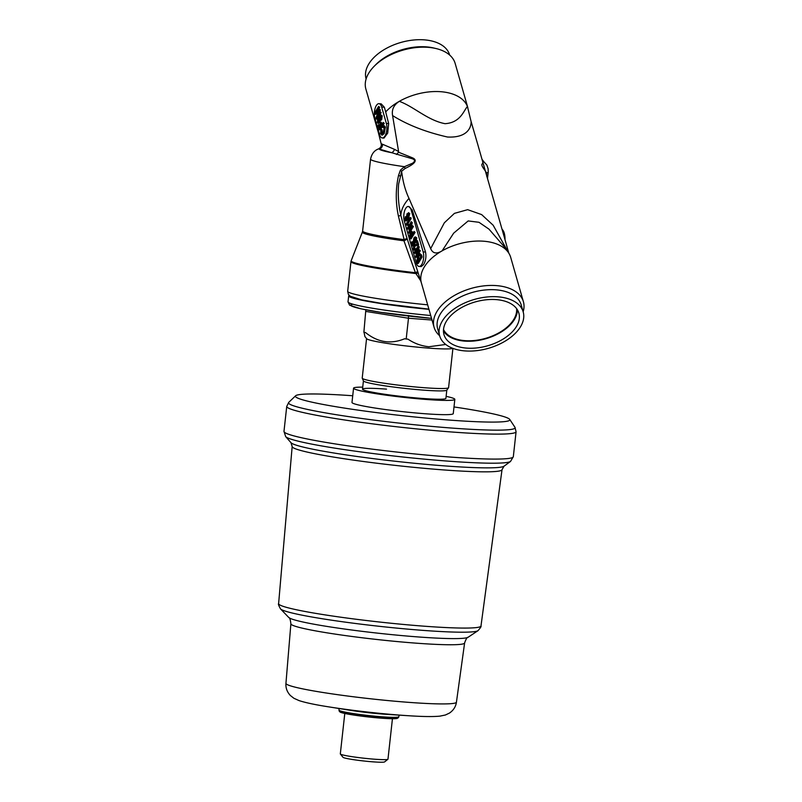 <?xml version="1.0" encoding="UTF-8"?>
<svg xmlns="http://www.w3.org/2000/svg" width="802" height="802" viewBox="0 0 802 802"><rect width="100%" height="100%" fill="white"/><g stroke="black" fill="none" stroke-linecap="round" stroke-linejoin="round"><path stroke-width="1.2" d="M349.201 295.427A65.924 4.662 6.3 0 0 348.68 295.928A65.924 4.662 6.3 0 0 428.96 309.341M366.574 338.604L362.213 378.093A43.448 3.068 6.3 0 0 362.243 378.223A43.448 3.068 6.3 0 0 423.727 387.677A43.448 3.068 6.3 0 0 448.539 387.747A43.448 3.068 6.3 0 0 448.589 387.627L452.919 348.379M364.058 332.299L364.91 336.539L366.674 338.725A43.448 3.068 6.3 0 0 428.098 348.078A43.448 3.068 6.3 0 0 452.729 348.309M362.243 378.223L363.446 380.96A41.955 2.967 6.3 0 0 422.804 390.083A41.955 2.967 6.3 0 0 446.774 390.153L448.539 387.747M445.752 344.459L428.89 346.755C421.341 345.973 414.363 343.436 407.967 339.166L404.579 338.775C390.744 344.469 377.712 342.394 365.491 332.529L363.877 332.269L365.842 309.803M406.183 339.035L408.489 318.234L366.173 311.477M408.519 315.477L408.489 318.234L432.017 320.028M446.814 390.103L445.902 398.373A41.955 2.967 -173.7 0 1 421.892 398.414A41.955 2.967 -173.7 0 1 362.504 389.17A41.955 2.967 -173.7 0 1 386.514 389.13M446.123 396.348A50.937 3.599 -173.7 0 1 454.834 399.366A50.937 3.599 -173.7 0 1 425.682 399.416A50.937 3.599 -173.7 0 1 353.562 388.178A50.937 3.599 -173.7 0 1 362.725 387.135M454.834 399.366L453.26 413.621A50.937 3.599 -173.7 0 1 424.108 413.672A50.937 3.599 -173.7 0 1 351.988 402.444L353.562 388.178M381.471 717.359A29.965 2.115 -173.7 0 1 339.116 710.913A29.965 2.115 -173.7 0 1 339.056 710.752L339.126 710.151A29.965 2.115 -173.7 0 0 381.541 716.757A29.965 2.115 -173.7 0 0 398.694 716.727L398.624 717.329A29.965 2.115 -173.7 0 1 398.534 717.469A29.965 2.115 -173.7 0 1 381.471 717.359M398.534 717.469L397.541 718.261A29.062 2.055 -173.7 0 1 381 718.151A29.062 2.055 -173.7 0 1 339.908 711.895L339.116 710.913M392.439 718.722L387.978 759.163A23.97 1.694 -173.7 0 1 387.907 759.273A23.97 1.694 -173.7 0 1 374.253 759.183A23.97 1.694 -173.7 0 1 340.369 754.02A23.97 1.694 -173.7 0 1 340.319 753.9L344.79 713.459M387.907 759.273L384.609 761.9A20.972 1.484 -173.7 0 1 372.669 761.82A20.972 1.484 -173.7 0 1 343.015 757.309L340.369 754.02M453.992 406.945A107.879 7.629 -173.7 0 1 509.711 419.406A107.879 7.629 -173.7 0 1 448.107 419.977A107.879 7.629 -173.7 0 1 295.637 395.767A107.879 7.629 -173.7 0 1 352.73 395.757M449.651 55.057L449.621 54.947A43.448 25.423 164 0 0 412.759 40.1A43.448 25.423 164 0 0 368.81 63.939A43.448 25.423 164 0 0 366.073 78.867L366.113 78.977M467.827 107.648L455.175 63.468A46.446 27.178 164 0 0 436.037 48.541A46.446 27.178 164 0 0 374.213 66.245A46.446 27.178 164 0 0 368.79 73.082A46.446 27.178 164 0 0 365.872 89.042L378.514 133.172M417.702 271.497A4.491 0.802 -25.3 0 1 415.396 272.71L403.957 240.8A4.491 1.283 97.5 0 0 404.128 239.638L398.424 216.129C395.516 202.395 395.566 188.811 398.564 175.357L400.409 170.144L404.419 166.696L412.569 163.217C415.596 161.012 415.085 159.397 411.035 158.395L379.296 149.062A4.491 4.421 99.5 0 0 382.484 144.24L381.181 143.789L378.444 132.921A46.446 27.178 -16 0 1 377.963 128.992M378.965 103.689A8.992 3.9 94.3 0 1 381.682 107.057L386.363 123.408A8.992 3.9 94.3 0 1 386.203 133.022A8.992 3.9 94.3 0 1 382.283 137.964A8.992 3.9 94.3 0 1 379.567 134.596L374.885 118.245A8.992 3.9 94.3 0 1 376.268 105.643A8.992 3.9 94.3 0 1 378.965 103.689L381.181 103.849L384.348 107.257L385.692 111.929A46.446 27.178 -16 0 1 399.316 101.333A46.446 27.178 -16 0 1 467.436 106.516A46.446 27.178 -16 0 1 467.736 107.358A46.446 27.178 -16 0 1 467.746 107.378M378.614 106.395L378.855 107.247L375.486 112.801L379.386 109.092L379.607 109.854L376.76 117.262L380.128 111.699L380.379 112.551L376.409 119.087L376.028 117.754L378.835 110.566L375.025 114.255L374.644 112.922L378.614 106.395L379.667 107.308L377.481 110.897M379.386 109.092L380.409 109.924L379.025 113.523M380.128 111.699L381.181 112.611L377.221 119.147L376.409 119.087M378.303 111.919L375.837 114.315L375.025 114.255M380.579 114.736L382.173 115.819L381.652 119.799L380.238 120.18L379.617 122.856L378.023 123.408L378.805 122.796L377.301 122.455L377.712 118.977L378.975 118.546L379.637 115.498L380.579 114.736L381.371 115.759L380.85 119.739L379.426 120.11L378.805 122.796L379.617 122.856M378.664 124.581L379.697 128.19L380.94 126.155L380.028 122.977L380.489 122.215L381.401 125.393L383.206 122.425L383.446 123.277L379.486 129.804L378.203 125.343L378.664 124.581L379.476 124.641L380.238 127.307M380.489 122.215L381.301 122.275L381.942 124.51M383.206 122.425L384.258 123.338L380.288 129.864L379.486 129.804M381.05 128.942L380.94 133.042L381.692 133.984L383.196 132.591L384.188 127.719L382.734 127.418L382.494 126.566L384.409 125.804L385.401 127.097L384.248 133.503L382.394 135.117L380.529 133.733L381.05 128.942L382.103 129.854L382.123 133.854M383.897 127.067L382.734 127.418L383.516 126.826M382.283 137.964L383.978 138.094L387.687 133.132L388.669 123.578L385.692 111.929M382.484 144.24L394.464 149.342L398.594 151.508L398.524 152.21L412.519 157.844C420.238 161.222 409.1 166.505 405.07 168.5L401.551 171.287L402.002 173.934C403.246 183.006 405.581 191.157 409 198.395L430.674 248.62L444.348 222.796L454.423 213.372L467.656 209.673L481.641 214.595L493.15 225.222L508.568 252.79M392.589 115.588C391.536 109.663 393.782 104.912 399.316 101.333C413.872 106.606 427.687 120.39 445.04 123.678C460.699 122.686 463.736 110.395 467.436 106.516L471.105 121.553C471.325 127.157 467.616 138.034 447.496 137.022C425.862 132.099 407.556 124.952 392.589 115.588L398.594 151.508M467.436 106.516L467.746 107.408M477.571 143.799L471.105 121.553M486.403 174.686L476.879 141.393M508.799 253.141L504.067 236.339M401.672 171.608L398.624 184.049C397.762 194.595 398.504 205.041 400.84 215.397L406.273 235.948M523.165 311.798A46.446 27.178 164 0 0 523.405 301.732L510.694 257.352A46.446 27.178 164 0 0 510.242 256.018A46.446 27.178 164 0 0 508.398 252.54A46.446 27.178 164 0 0 442.123 250.836A46.446 27.178 164 0 0 424.308 266.966A46.446 27.178 164 0 0 421.391 282.926L434.093 327.306A46.446 27.178 164 0 0 439.626 335.717M510.764 257.592L510.242 256.018M419.065 266.444A8.992 3.9 94.3 0 1 416.348 263.076L404.308 221.031A8.992 3.9 94.3 0 1 405.702 208.42A8.992 3.9 94.3 0 1 408.388 206.465A8.992 3.9 94.3 0 1 411.105 209.833L423.145 251.878A8.992 3.9 94.3 0 1 422.995 261.502A8.992 3.9 94.3 0 1 419.065 266.444L421.16 266.605L423.566 264.62C425.762 260.83 426.413 256.65 425.531 252.069L412.198 209.913L408.609 206.495M523.405 301.732A46.446 27.178 164 0 0 483.997 285.863A46.446 27.178 164 0 0 437.02 311.346A46.446 27.178 164 0 0 434.093 327.306M439.656 335.827L437.651 328.82A43.448 25.423 -16 0 1 440.378 313.893A43.448 25.423 -16 0 1 484.328 290.053A43.448 25.423 -16 0 1 521.19 304.9L523.195 311.908A43.448 25.423 164 0 0 486.333 297.061A43.448 25.423 164 0 0 442.383 320.9A43.448 25.423 164 0 0 439.656 335.827A43.448 25.423 164 0 0 476.518 350.674A43.448 25.423 164 0 0 520.468 326.835A43.448 25.423 164 0 0 523.195 311.908M446.423 321.201A38.957 22.797 164 0 0 443.977 334.584A38.957 22.797 164 0 0 477.03 347.898A38.957 22.797 164 0 0 516.428 326.524A38.957 22.797 164 0 0 518.874 313.141A38.957 22.797 164 0 0 485.822 299.828A38.957 22.797 164 0 0 446.423 321.201M443.456 330.945A38.957 22.797 164 0 0 478.062 340.479A38.957 22.797 164 0 0 514.423 319.517A38.957 22.797 164 0 0 517.39 309.772M508.398 252.54L504.889 247.447L488.979 229.141L478.984 222.294L468.178 220.941L453.671 233.161L442.123 250.836C436.559 254.244 432.739 253.502 430.674 248.62M406.393 217.593L406.123 219.527M405.611 219.768L407.115 218.284L406.293 217.613L407.055 213.713L408.96 213.412L408.328 212.65L409.762 213.482L408.459 218.725L406.333 220.931L405.521 220.871L404.87 220.049L405.351 216.68L405.291 219.407L406.103 219.467M405.351 216.68L406.183 216.861M411.847 241.763L412.619 244.46L413.772 242.725L413.19 241.963L413.912 237.933L415.215 236.851L415.917 237.743L415.356 241.602L415.506 238.415L414.183 238.735L413.662 241.502L414.524 242.655L412.358 245.923L411.386 242.525L412.649 241.823L413.17 243.628M415.215 236.851L416.729 237.803L416.248 241.512M416.318 238.475L414.995 238.795L414.474 241.562L415.336 242.715L413.16 245.983L412.358 245.923M414.022 246.304L413.652 248.6L414.714 248.6L414.955 249.452L413.962 250.194L413.23 249.262L413.782 245.452L417.08 244.44L416.218 241.432L416.689 240.67L417.491 240.73L418.674 244.871L414.022 246.304L414.824 246.364L414.524 248.851M415.817 245.602L414.824 246.364M414.464 248.66L415.516 248.66L415.767 249.512L413.962 250.194M415.536 244.5L416.709 244.6M418.173 245.873L416.228 254.866L419.296 249.803L419.546 250.645L415.576 257.181L417.531 248.189L414.454 253.252L414.213 252.399L418.173 245.873L419.245 246.836L417.722 252.389M419.296 249.803L420.348 250.705L416.388 257.242L415.576 257.181M416.839 250.715L415.256 253.312L414.454 253.252M419.677 253.422L421.581 255.016L422.143 256.971L418.183 263.507L417.371 263.437L416.809 261.482L417.872 255.116L419.677 253.422L421.341 256.911L422.143 256.971M414.043 231.427L415.085 232.339L411.125 238.866L410.313 238.806L409.662 236.51L410.133 232.239L411.175 231.327L412.439 234.054L414.043 231.427L415.085 232.339M411.175 231.327L411.977 231.387L412.98 233.171M411.246 221.663L409.291 230.655L412.368 225.593L412.609 226.435L408.649 232.971L410.594 223.979L407.516 229.041L407.276 228.189L411.246 221.663L412.308 222.635L410.794 228.179M412.368 225.593L413.421 226.495L409.451 233.031L408.649 232.971M409.902 226.505L408.328 229.101L407.516 229.041M406.845 224.52L406.263 224.911L406.073 224.239L410.083 217.623L410.895 217.683L411.135 218.535L408.048 223.628L408.679 224.771L408.268 225.452L406.263 224.911L407.215 224.801M407.055 238.394L404.128 239.638A59.178 4.18 6.3 0 1 362.624 231.026L362.364 232.089A59.338 4.19 6.3 0 0 403.957 240.8A4.491 1.323 161.6 0 0 406.554 239.367A4.491 1.323 161.6 0 0 407.095 238.515M482.674 160.46L483.365 161.082L482.383 163.798C480.007 165.212 486.243 171.347 486.403 172.921L486.824 176.711M394.464 149.342A4.491 3.82 110.5 0 1 391.546 152.681A51.649 3.649 6.3 0 1 379.296 149.062L378.574 148.891C374.364 150.395 371.697 153.804 370.564 159.127A59.178 4.18 6.3 0 0 404.419 166.696A4.491 1.714 -119.8 0 1 405.07 168.5M420.709 280.83L415.396 272.71A67.318 4.762 6.3 0 1 351.166 260.75L362.364 232.089M516.588 308.59A38.205 22.356 -16 0 1 513.741 319.467A38.205 22.356 -16 0 1 477 340.188A38.205 22.356 -16 0 1 443.506 329.522M418.113 272.76L416.519 273.622A67.418 4.762 6.3 0 1 350.965 261.592L351.166 260.75M400.409 170.144L401.551 171.287M396.519 154.475L398.524 152.21M504.368 237.382L486.383 174.615A4.491 3.759 165.4 0 1 486.403 172.921A59.178 4.18 6.3 0 0 488.207 172.119L487.506 178.505M482.002 159.307L483.365 161.082M502.052 229.332A11.99 5.193 94.3 0 1 505.009 239.638M421.341 256.911L417.371 263.437M420.629 256.83L419.546 254.555L418.113 255.968L417.591 261.833L420.629 256.83M420.779 254.956L421.581 255.016M419.917 254.795L418.925 256.028L418.133 260.941M418.113 255.968L418.925 256.028M417.271 260.72L418.083 260.78M419.546 250.645L420.348 250.705M418.433 246.775L419.245 246.836M414.955 249.452L415.767 249.512M416.689 240.67L417.872 244.81L418.674 244.871M417.872 244.81L416.328 245.683M414.524 242.655L415.336 242.715M414.474 241.562L415.155 242.094M414.183 238.735L414.995 238.795M415.356 241.602L416.168 241.663M415.917 237.743L416.729 237.803M414.283 232.279L410.313 238.806M411.977 234.826L411.536 233.282L410.393 233.061L410.534 237.191L411.977 234.826M411.536 233.282L410.393 233.061L411.195 233.121L411.075 236.309M412.007 232.52L412.809 232.58M410.103 235.678L410.915 235.738M412.609 226.435L413.421 226.495M411.506 222.565L412.308 222.635M410.083 217.623L410.333 218.475L407.236 223.568L408.679 224.771M407.877 224.71L407.456 225.392M407.236 223.568L408.048 223.628M410.333 218.475L411.135 218.535M409.762 213.482L408.96 213.412L407.657 218.665L405.521 220.871M407.115 218.284L406.293 217.613M408.549 214.104L407.326 214.505L406.754 217.091L407.526 217.633L408.218 213.713M409.351 214.164L408.138 214.575L407.556 217.152L406.754 217.091L407.526 217.633M405.591 217.532L406.283 217.583M407.657 218.665L408.459 218.725M407.556 217.152L408.328 217.693M407.326 214.505L408.138 214.575M383.607 125.744L385.401 127.097M380.94 133.042L381.742 133.102M381.291 129.794L382.103 129.854M384.599 127.037L383.436 133.443L384.248 133.503M383.436 133.443L381.582 135.057M383.446 123.277L384.258 123.338M379.005 119.658L377.973 119.799L377.712 121.784L378.574 121.924L379.005 119.658L377.973 119.799L378.775 119.859L378.524 121.844L379.386 121.984M378.524 121.844L377.712 121.784L378.574 121.924M380.78 120.45L379.426 120.11M380.96 116.44L379.867 116.36L379.416 118.987L380.599 118.907L380.96 116.44L379.867 116.36L380.669 116.42L380.379 119.187M380.85 119.739L381.652 119.799M381.371 115.759L382.173 115.819M379.807 119.719L378.775 119.859M381.762 116.501L380.669 116.42M380.379 112.551L381.181 112.611M379.607 109.854L380.409 109.924M378.855 107.247L379.667 107.308M374.213 66.245L375.887 64.551A43.448 25.423 -16 0 1 433.722 48L436.037 48.541M353.01 304.249A62.927 4.451 6.3 0 0 369.501 310.464A62.927 4.451 6.3 0 0 431.536 318.364M431.536 318.374L380.76 312.339L360.86 308.79L349.622 305.191L348.018 301.863A65.924 4.662 6.3 0 0 430.724 315.507M464.609 642.973A87.388 6.175 -173.7 0 1 414.594 643.044A87.388 6.175 -173.7 0 1 290.885 623.796C290.404 619.695 289.682 617.57 288.7 617.42A90.586 6.406 -173.7 0 0 416.669 636.828A90.586 6.406 -173.7 0 0 468.137 637.239C467.145 637.169 465.962 639.074 464.609 642.973L456.438 702.171A85.764 6.065 -173.7 0 1 407.356 702.251A85.764 6.065 -173.7 0 1 285.943 683.354C285.592 687.895 287.066 691.946 290.364 695.504L293.913 698.281L299.046 700.587C305.482 702.702 315.557 704.828 329.281 706.953A72.06 5.093 -173.7 0 0 399.987 715.133A72.06 5.093 -173.7 0 0 408.99 715.755L387.115 714.381A32.712 2.316 -173.7 0 1 383.025 714.101A32.712 2.316 -173.7 0 1 350.935 710.392L329.281 706.953M480.979 625.991A101.794 7.198 -173.7 0 1 422.714 626.081A101.794 7.198 -173.7 0 1 278.615 603.655L292.169 446.513A105.563 7.459 -173.7 0 0 441.611 469.772A105.563 7.459 -173.7 0 0 502.022 469.681L480.979 625.991C481.481 626.302 480.468 627.876 477.962 630.703A99.669 7.048 -173.7 0 1 421.331 630.252A99.669 7.048 -173.7 0 1 280.53 608.908L288.7 617.42M509.711 419.406L514.964 427.306A113.974 8.06 -173.7 0 1 449.882 427.917A113.974 8.06 -173.7 0 1 288.78 402.333L286.735 406.434L283.978 431.396L285.682 436.619A113.443 8.02 -173.7 0 0 445.992 460.98A113.443 8.02 -173.7 0 0 510.523 461.441L513.32 456.709A115.368 8.16 -173.7 0 1 447.295 456.829A115.368 8.16 -173.7 0 1 283.978 431.396M514.964 427.306L516.077 431.757A115.368 8.16 -173.7 0 1 450.042 431.867A115.368 8.16 -173.7 0 1 286.735 406.434M502.022 469.681L504.027 466.203A107.498 7.599 -173.7 0 1 442.884 465.762A107.498 7.599 -173.7 0 1 290.976 442.684L292.169 446.513M384.348 107.257L381.682 107.057M398.564 175.357A4.491 0.772 -163.2 0 1 400.118 176.129A48.551 28.411 -16 0 1 402.002 173.934M409 198.395A48.551 28.411 164 0 0 404.519 204.299A48.551 28.411 164 0 0 400.84 215.397L398.424 216.129M412.198 209.913L411.105 209.833M428.89 309.131L381.732 303.437L361.722 299.868L350.263 296.259L348.359 294.354L347.677 291.306A67.418 4.762 6.3 0 0 427.666 304.83M425.531 252.069L423.145 251.878M388.669 123.578L386.363 123.408M348.018 301.863L348.68 295.928M362.504 389.17L363.416 380.89M399.396 715.153L398.694 716.727M285.943 683.354L290.885 623.796M295.637 395.767L288.78 402.333M516.077 431.757L513.32 456.709M504.027 466.203L510.523 461.441M290.976 442.684L285.682 436.619M468.137 637.239L477.962 630.703M278.615 603.655C278.053 603.846 278.695 605.6 280.53 608.908M338.775 708.467L339.126 710.151M456.438 702.171C455.787 706.692 453.461 710.321 449.471 713.068L445.401 715.003L439.897 716.136C433.15 716.798 422.854 716.667 408.99 715.755M421.461 283.166L406.213 235.758M362.624 231.026L370.564 159.127M482.563 160.33L486.864 165.042L488.137 168.861L488.207 172.119M347.677 291.306L350.965 261.592M381.181 143.789C381.662 145.994 380.79 147.698 378.574 148.891L378.574 148.891M407.737 218.355L406.925 218.294"/></g></svg>
